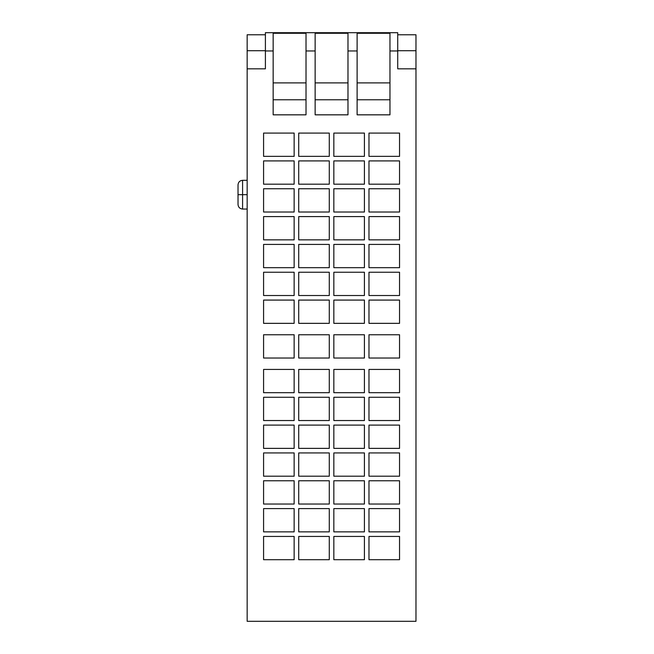 <?xml version="1.0" encoding="UTF-8"?>
<svg xmlns="http://www.w3.org/2000/svg" width="654" height="654" viewBox="0 0 654 654"><rect width="100%" height="100%" fill="white"/><g stroke="black" fill="none" stroke-linecap="round" stroke-linejoin="round"><path stroke-width="0.98" d="M238.023 204.187L238.023 194.679L247.155 194.679L242.585 194.679L242.585 180.308L242.585 194.679L238.023 194.679L238.023 184.869C238.301 182.106 239.822 180.578 242.585 180.308L247.155 180.308M238.023 194.679L238.023 184.869L238.023 194.679M247.155 209.051L242.585 209.051L242.585 194.679L242.585 209.051C239.822 208.773 238.301 207.253 238.023 204.489M273.159 99.776L306.015 99.776L273.159 99.776M273.159 82.895L306.015 82.895L273.159 82.895M315.138 99.776L347.985 99.776L315.138 99.776M315.138 82.895L347.985 82.895L315.138 82.895M397.722 65.539L397.722 32.7L265.401 32.7L265.401 50.955L273.159 50.955L273.159 33.28L306.015 33.28L306.015 114.834L273.159 114.834L273.159 33.28L306.015 33.28L306.015 50.955L315.138 50.955L315.138 33.28L347.985 33.28L347.985 114.834L315.138 114.834L315.138 33.28L347.985 33.28L347.985 50.955L357.117 50.955L357.117 33.28L389.964 33.28L389.964 50.955L397.722 50.955L397.722 32.7L265.401 32.7L265.401 65.539M357.117 99.776L389.964 99.776L357.117 99.776M357.117 82.895L389.964 82.895L357.117 82.895M265.401 68.834L247.155 68.834L247.155 621.3L247.155 34.776L247.155 50.71L265.401 50.71L247.155 50.71L247.155 68.834L265.401 68.834L265.401 50.955L273.159 50.955L273.159 114.834L306.015 114.834L306.015 50.955L315.138 50.955L315.138 114.834L347.985 114.834L347.985 50.955L357.117 50.955L357.117 33.28L389.964 33.28L389.964 114.834L357.117 114.834L357.117 50.955L357.117 114.834L389.964 114.834L389.964 50.955L397.722 50.955L397.722 68.834L415.977 68.834L415.977 34.776L397.722 34.776M329.281 156.355L298.714 156.355L329.281 156.355L329.281 133.081L329.281 156.355L329.281 133.081L298.714 133.081L329.281 133.081L298.714 133.081L298.714 156.355L298.714 133.081L298.714 156.355L329.281 156.355M399.545 133.081L399.545 156.355L399.545 133.081L368.979 133.081L399.545 133.081L368.979 133.081L368.979 156.355L368.979 133.081L368.979 156.355L399.545 156.355L368.979 156.355L399.545 156.355L399.545 133.081M294.145 156.355L263.578 156.355L294.145 156.355L294.145 133.081L294.145 156.355L294.145 133.081L263.578 133.081L294.145 133.081L263.578 133.081L263.578 156.355L263.578 133.081L263.578 156.355L294.145 156.355M364.417 133.081L364.417 156.355L364.417 133.081L333.842 133.081L364.417 133.081L333.842 133.081L333.842 156.355L333.842 133.081L333.842 156.355L364.417 156.355L333.842 156.355L364.417 156.355L364.417 133.081M329.281 184.183L298.714 184.183L329.281 184.183L329.281 160.917L329.281 184.183L329.281 160.917L298.714 160.917L329.281 160.917L298.714 160.917L298.714 184.183L298.714 160.917L298.714 184.183L329.281 184.183M399.545 160.917L399.545 184.183L399.545 160.917L368.979 160.917L399.545 160.917L368.979 160.917L368.979 184.183L368.979 160.917L368.979 184.183L399.545 184.183L368.979 184.183L399.545 184.183L399.545 160.917M294.145 184.183L263.578 184.183L294.145 184.183L294.145 160.917L294.145 184.183L294.145 160.917L263.578 160.917L294.145 160.917L263.578 160.917L263.578 184.183L263.578 160.917L263.578 184.183L294.145 184.183M364.417 160.917L364.417 184.183L364.417 160.917L333.842 160.917L364.417 160.917L333.842 160.917L333.842 184.183L333.842 160.917L333.842 184.183L364.417 184.183L333.842 184.183L364.417 184.183L364.417 160.917M329.281 212.019L298.714 212.019L329.281 212.019L329.281 188.744L329.281 212.019L329.281 188.744L298.714 188.744L329.281 188.744L298.714 188.744L298.714 212.019L298.714 188.744L298.714 212.019L329.281 212.019M399.545 188.744L399.545 212.019L399.545 188.744L368.979 188.744L399.545 188.744L368.979 188.744L368.979 212.019L368.979 188.744L368.979 212.019L399.545 212.019L368.979 212.019L399.545 212.019L399.545 188.744M294.145 212.019L263.578 212.019L294.145 212.019L294.145 188.744L294.145 212.019L294.145 188.744L263.578 188.744L294.145 188.744L263.578 188.744L263.578 212.019L263.578 188.744L263.578 212.019L294.145 212.019M364.417 188.744L364.417 212.019L364.417 188.744L333.842 188.744L364.417 188.744L333.842 188.744L333.842 212.019L333.842 188.744L333.842 212.019L364.417 212.019L333.842 212.019L364.417 212.019L364.417 188.744M329.281 239.854L298.714 239.854L329.281 239.854L329.281 216.58L329.281 239.854L329.281 216.58L298.714 216.58L329.281 216.58L298.714 216.58L298.714 239.854L298.714 216.58L298.714 239.854L329.281 239.854M399.545 216.58L399.545 239.854L399.545 216.58L368.979 216.58L399.545 216.58L368.979 216.58L368.979 239.854L368.979 216.58L368.979 239.854L399.545 239.854L368.979 239.854L399.545 239.854L399.545 216.58M294.145 239.854L263.578 239.854L294.145 239.854L294.145 216.58L294.145 239.854L294.145 216.58L263.578 216.58L294.145 216.58L263.578 216.58L263.578 239.854L263.578 216.58L263.578 239.854L294.145 239.854M364.417 216.58L364.417 239.854L364.417 216.58L333.842 216.58L364.417 216.58L333.842 216.58L333.842 239.854L333.842 216.58L333.842 239.854L364.417 239.854L333.842 239.854L364.417 239.854L364.417 216.58M329.281 267.682L298.714 267.682L329.281 267.682L329.281 244.416L329.281 267.682L329.281 244.416L298.714 244.416L329.281 244.416L298.714 244.416L298.714 267.682L298.714 244.416L298.714 267.682L329.281 267.682M399.545 244.416L399.545 267.682L399.545 244.416L368.979 244.416L399.545 244.416L368.979 244.416L368.979 267.682L368.979 244.416L368.979 267.682L399.545 267.682L368.979 267.682L399.545 267.682L399.545 244.416M294.145 267.682L263.578 267.682L294.145 267.682L294.145 244.416L294.145 267.682L294.145 244.416L263.578 244.416L294.145 244.416L263.578 244.416L263.578 267.682L263.578 244.416L263.578 267.682L294.145 267.682M364.417 244.416L364.417 267.682L364.417 244.416L333.842 244.416L364.417 244.416L333.842 244.416L333.842 267.682L333.842 244.416L333.842 267.682L364.417 267.682L333.842 267.682L364.417 267.682L364.417 244.416M329.281 295.518L298.714 295.518L329.281 295.518L329.281 272.244L329.281 295.518L329.281 272.244L298.714 272.244L329.281 272.244L298.714 272.244L298.714 295.518L298.714 272.244L298.714 295.518L329.281 295.518M399.545 272.244L399.545 295.518L399.545 272.244L368.979 272.244L399.545 272.244L368.979 272.244L368.979 295.518L368.979 272.244L368.979 295.518L399.545 295.518L368.979 295.518L399.545 295.518L399.545 272.244M294.145 295.518L263.578 295.518L294.145 295.518L294.145 272.244L294.145 295.518L294.145 272.244L263.578 272.244L294.145 272.244L263.578 272.244L263.578 295.518L263.578 272.244L263.578 295.518L294.145 295.518M364.417 272.244L364.417 295.518L364.417 272.244L333.842 272.244L364.417 272.244L333.842 272.244L333.842 295.518L333.842 272.244L333.842 295.518L364.417 295.518L333.842 295.518L364.417 295.518L364.417 272.244M329.281 323.346L298.714 323.346L329.281 323.346L329.281 300.08L329.281 323.346L329.281 300.08L298.714 300.08L329.281 300.08L298.714 300.08L298.714 323.346L298.714 300.08L298.714 323.346L329.281 323.346M368.979 300.08L399.545 300.08L368.979 300.08L368.979 323.346L368.979 300.08L368.979 323.346L399.545 323.346L368.979 323.346L399.545 323.346L399.545 300.08L399.545 323.346L399.545 300.08L368.979 300.08M294.145 323.346L263.578 323.346L294.145 323.346L294.145 300.08L294.145 323.346L294.145 300.08L263.578 300.08L294.145 300.08L263.578 300.08L263.578 323.346L263.578 300.08L263.578 323.346L294.145 323.346M364.417 300.08L364.417 323.346L364.417 300.08L333.842 300.08L364.417 300.08L333.842 300.08L333.842 323.346L333.842 300.08L333.842 323.346L364.417 323.346L333.842 323.346L364.417 323.346L364.417 300.08M329.281 358.024L298.714 358.024L329.281 358.024L329.281 334.758L329.281 358.024L329.281 334.758L298.714 334.758L329.281 334.758L298.714 334.758L298.714 358.024L298.714 334.758L298.714 358.024L329.281 358.024M368.979 334.758L399.545 334.758L368.979 334.758L368.979 358.024L368.979 334.758L368.979 358.024L399.545 358.024L368.979 358.024L399.545 358.024L399.545 334.758L399.545 358.024L399.545 334.758L368.979 334.758M294.145 358.024L263.578 358.024L294.145 358.024L294.145 334.758L294.145 358.024L294.145 334.758L263.578 334.758L294.145 334.758L263.578 334.758L263.578 358.024L263.578 334.758L263.578 358.024L294.145 358.024M364.417 334.758L364.417 358.024L364.417 334.758L333.842 334.758L364.417 334.758L333.842 334.758L333.842 358.024L333.842 334.758L333.842 358.024L364.417 358.024L333.842 358.024L364.417 358.024L364.417 334.758M298.714 392.702L298.714 369.436L298.714 392.702L329.281 392.702L298.714 392.702L329.281 392.702L329.281 369.436L329.281 392.702L329.281 369.436L298.714 369.436L329.281 369.436L298.714 369.436L298.714 392.702M368.979 369.436L399.545 369.436L368.979 369.436L368.979 392.702L368.979 369.436L368.979 392.702L399.545 392.702L368.979 392.702L399.545 392.702L399.545 369.436L399.545 392.702L399.545 369.436L368.979 369.436M263.578 392.702L263.578 369.436L263.578 392.702L294.145 392.702L263.578 392.702L294.145 392.702L294.145 369.436L294.145 392.702L294.145 369.436L263.578 369.436L294.145 369.436L263.578 369.436L263.578 392.702M364.417 369.436L364.417 392.702L364.417 369.436L333.842 369.436L364.417 369.436L333.842 369.436L333.842 392.702L333.842 369.436L333.842 392.702L364.417 392.702L333.842 392.702L364.417 392.702L364.417 369.436M298.714 420.538L298.714 397.264L298.714 420.538L329.281 420.538L298.714 420.538L329.281 420.538L329.281 397.264L329.281 420.538L329.281 397.264L298.714 397.264L329.281 397.264L298.714 397.264L298.714 420.538M368.979 397.264L399.545 397.264L368.979 397.264L368.979 420.538L368.979 397.264L368.979 420.538L399.545 420.538L368.979 420.538L399.545 420.538L399.545 397.264L399.545 420.538L399.545 397.264L368.979 397.264M263.578 420.538L263.578 397.264L263.578 420.538L294.145 420.538L263.578 420.538L294.145 420.538L294.145 397.264L294.145 420.538L294.145 397.264L263.578 397.264L294.145 397.264L263.578 397.264L263.578 420.538M364.417 397.264L364.417 420.538L364.417 397.264L333.842 397.264L364.417 397.264L333.842 397.264L333.842 420.538L333.842 397.264L333.842 420.538L364.417 420.538L333.842 420.538L364.417 420.538L364.417 397.264M298.714 448.374L298.714 425.1L298.714 448.374L329.281 448.374L298.714 448.374L329.281 448.374L329.281 425.1L329.281 448.374L329.281 425.1L298.714 425.1L329.281 425.1L298.714 425.1L298.714 448.374M368.979 425.1L399.545 425.1L368.979 425.1L368.979 448.374L368.979 425.1L368.979 448.374L399.545 448.374L368.979 448.374L399.545 448.374L399.545 425.1L399.545 448.374L399.545 425.1L368.979 425.1M263.578 448.374L263.578 425.1L263.578 448.374L294.145 448.374L263.578 448.374L294.145 448.374L294.145 425.1L294.145 448.374L294.145 425.1L263.578 425.1L294.145 425.1L263.578 425.1L263.578 448.374M364.417 425.1L364.417 448.374L364.417 425.1L333.842 425.1L364.417 425.1L333.842 425.1L333.842 448.374L333.842 425.1L333.842 448.374L364.417 448.374L333.842 448.374L364.417 448.374L364.417 425.1M298.714 476.202L298.714 452.936L298.714 476.202L329.281 476.202L298.714 476.202L329.281 476.202L329.281 452.936L329.281 476.202L329.281 452.936L298.714 452.936L329.281 452.936L298.714 452.936L298.714 476.202M368.979 452.936L399.545 452.936L368.979 452.936L368.979 476.202L368.979 452.936L368.979 476.202L399.545 476.202L368.979 476.202L399.545 476.202L399.545 452.936L399.545 476.202L399.545 452.936L368.979 452.936M263.578 476.202L263.578 452.936L263.578 476.202L294.145 476.202L263.578 476.202L294.145 476.202L294.145 452.936L294.145 476.202L294.145 452.936L263.578 452.936L294.145 452.936L263.578 452.936L263.578 476.202M364.417 452.936L364.417 476.202L364.417 452.936L333.842 452.936L364.417 452.936L333.842 452.936L333.842 476.202L333.842 452.936L333.842 476.202L364.417 476.202L333.842 476.202L364.417 476.202L364.417 452.936M298.714 504.038L298.714 480.764L298.714 504.038L329.281 504.038L298.714 504.038L329.281 504.038L329.281 480.764L329.281 504.038L329.281 480.764L298.714 480.764L329.281 480.764L298.714 480.764L298.714 504.038M368.979 480.764L399.545 480.764L368.979 480.764L368.979 504.038L368.979 480.764L368.979 504.038L399.545 504.038L368.979 504.038L399.545 504.038L399.545 480.764L399.545 504.038L399.545 480.764L368.979 480.764M263.578 504.038L263.578 480.764L263.578 504.038L294.145 504.038L263.578 504.038L294.145 504.038L294.145 480.764L294.145 504.038L294.145 480.764L263.578 480.764L294.145 480.764L263.578 480.764L263.578 504.038M364.417 480.764L364.417 504.038L364.417 480.764L333.842 480.764L364.417 480.764L333.842 480.764L333.842 504.038L333.842 480.764L333.842 504.038L364.417 504.038L333.842 504.038L364.417 504.038L364.417 480.764M298.714 531.865L298.714 508.599L298.714 531.865L329.281 531.865L298.714 531.865L329.281 531.865L329.281 508.599L329.281 531.865L329.281 508.599L298.714 508.599L329.281 508.599L298.714 508.599L298.714 531.865M368.979 508.599L399.545 508.599L368.979 508.599L368.979 531.865L368.979 508.599L368.979 531.865L399.545 531.865L368.979 531.865L399.545 531.865L399.545 508.599L399.545 531.865L399.545 508.599L368.979 508.599M263.578 531.865L263.578 508.599L263.578 531.865L294.145 531.865L263.578 531.865L294.145 531.865L294.145 508.599L294.145 531.865L294.145 508.599L263.578 508.599L294.145 508.599L263.578 508.599L263.578 531.865M364.417 508.599L364.417 531.865L364.417 508.599L333.842 508.599L364.417 508.599L333.842 508.599L333.842 531.865L333.842 508.599L333.842 531.865L364.417 531.865L333.842 531.865L364.417 531.865L364.417 508.599M298.714 559.701L298.714 536.435L298.714 559.701L329.281 559.701L298.714 559.701L329.281 559.701L329.281 536.435L329.281 559.701L329.281 536.435L298.714 536.435L329.281 536.435L298.714 536.435L298.714 559.701M399.545 536.435L399.545 559.701L399.545 536.435L368.979 536.435L399.545 536.435L368.979 536.435L368.979 559.701L368.979 536.435L368.979 559.701L399.545 559.701L368.979 559.701L399.545 559.701L399.545 536.435M263.578 559.701L263.578 536.435L263.578 559.701L294.145 559.701L263.578 559.701L294.145 559.701L294.145 536.435L294.145 559.701L294.145 536.435L263.578 536.435L294.145 536.435L263.578 536.435L263.578 559.701M364.417 536.435L364.417 559.701L364.417 536.435L333.842 536.435L364.417 536.435L333.842 536.435L333.842 559.701L333.842 536.435L333.842 559.701L364.417 559.701L333.842 559.701L364.417 559.701L364.417 536.435M397.722 50.71L415.977 50.71L397.722 50.71M397.722 68.834L415.977 68.834L415.977 621.3L247.155 621.3L415.977 621.3L415.977 35.684M247.155 34.776L265.401 34.776"/></g></svg>
